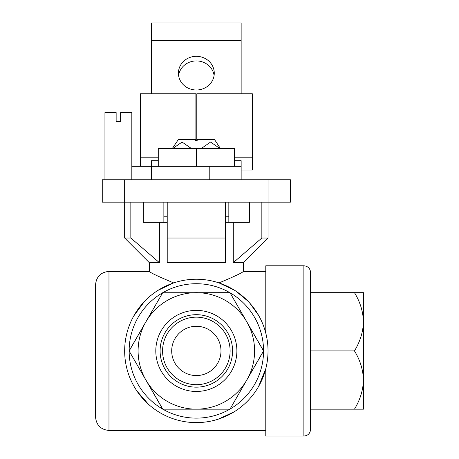 <?xml version="1.0" encoding="UTF-8"?>
<svg xmlns="http://www.w3.org/2000/svg" width="459" height="459" viewBox="0 0 459 459"><rect width="100%" height="100%" fill="white"/><g stroke="black" fill="none" stroke-linecap="round" stroke-linejoin="round"><path stroke-width="0.69" d="M195.448 139.444L195.448 140.339L195.448 139.444L178.425 139.444L172.372 148.406M214.244 139.444L215.064 140.339L214.244 139.444L197.238 139.444L197.238 140.339L197.238 139.444M143.328 202.167L143.328 222.334L167.219 222.334M225.467 222.334L249.357 222.334L249.357 202.167M171.7 350.923A24.643 24.643 0 0 1 208.667 329.579A24.643 24.643 0 0 1 208.667 372.26A24.643 24.643 0 0 1 171.7 350.923M261.848 202.167L261.848 238.014L233.292 262.657L243.39 262.657L268.033 238.014L268.033 202.167L102.254 202.167L102.254 179.767L290.432 179.767L290.432 202.167L268.033 202.167L268.033 179.767M130.838 202.167L130.838 238.014L124.659 238.014L124.659 179.767M268.033 238.014L261.848 238.014M167.219 202.167L167.219 238.014L225.467 238.014L225.467 262.657L167.219 262.657L167.219 238.014L167.219 262.657M225.467 202.167L225.467 262.657M130.838 238.014L159.399 262.657L149.301 262.657L124.659 238.014M219.012 282.91C234.394 276.49 242.518 272.646 243.39 271.395C242.518 272.646 234.394 276.484 219.012 282.91L234.641 290.317M235.846 291.098L247.894 301.104M249.742 303.089L258.612 315.396M133.695 316.073L144.465 301.443M265.79 368.703L265.79 436.05L303.875 436.05L303.875 265.79L265.79 265.79L265.79 333.142C268.773 344.956 268.773 356.809 265.79 368.703L258.555 386.547M234.056 411.889L218.065 419.239L234.044 411.895M148.492 404.304L136.885 390.97M173.68 282.91C158.298 276.49 150.173 272.652 149.301 271.395C150.162 272.64 158.286 276.479 173.68 282.91M173.485 282.974L157.907 290.409M137.017 391.166L148.446 404.259M354.457 350.923C360.086 359.988 363.092 369.696 363.465 380.046L363.465 292.676L354.457 292.676C360.086 301.741 363.092 311.449 363.465 321.799C363.098 332.012 360.091 341.72 354.457 350.923L310.594 350.923M354.457 292.676L310.594 292.676L310.594 272.514L310.594 429.331L310.594 409.17L363.465 409.17L363.465 380.046C363.098 390.253 360.091 399.961 354.457 409.17M229.873 409.17L229.873 409.17A67.209 67.209 0 0 1 162.813 409.17L129.088 350.923L162.664 409.078A67.209 67.209 0 0 1 129.14 351.009L162.716 292.676L129.14 350.837A67.209 67.209 0 0 1 162.664 292.762L229.97 292.676L263.552 351.009A67.209 67.209 0 0 1 230.022 409.078L263.552 351.009M263.552 350.837L230.022 292.762A67.209 67.209 0 0 1 263.552 350.837L229.97 409.17L162.716 409.17M162.813 292.676A67.209 67.209 0 0 1 229.873 292.676L229.97 292.676M124.659 350.923A71.69 71.69 0 0 1 232.191 288.837A71.69 71.69 0 0 1 232.191 413.002A71.69 71.69 0 0 1 124.659 350.923A71.69 71.69 0 0 1 232.191 288.837A71.69 71.69 0 0 1 232.191 413.002A71.69 71.69 0 0 1 124.659 350.923M108.972 430.45L108.972 271.395C100.814 272.187 96.333 276.668 95.535 284.832L95.535 417.007C96.333 425.172 100.814 429.653 108.972 430.45L265.79 430.45M246.787 380.046A58.247 58.247 0 0 0 196.343 292.676A58.247 58.247 0 0 0 145.905 380.046A58.247 58.247 0 0 0 246.787 380.046M155.802 350.923A40.541 40.541 0 0 1 216.614 315.809A40.541 40.541 0 0 1 216.614 386.03A40.541 40.541 0 0 1 155.802 350.923M363.465 391.464L363.465 380.046M363.465 321.799L363.465 310.376M233.292 262.657L233.292 222.334M159.399 262.657L159.399 222.334M160.111 350.923A36.232 36.232 0 0 1 214.462 319.544A36.232 36.232 0 0 1 214.462 382.301A36.232 36.232 0 0 1 160.111 350.923M162.578 350.923A33.765 33.765 0 0 1 213.228 321.679A33.765 33.765 0 0 1 213.228 380.161A33.765 33.765 0 0 1 162.578 350.923M172.917 148.406L182.068 142.06L191.254 148.406M201.432 148.406L210.583 142.06L219.769 148.406M195.448 140.339L197.238 140.339M215.064 140.339L220.314 148.406M158.263 160.684L151.539 160.684L151.539 166.324L131.825 166.324M158.263 157.787L140.339 157.787L140.339 166.324M140.339 157.787L140.339 93.791L195.895 93.791L195.895 140.339M241.147 93.791L241.147 22.95L151.539 22.95L151.539 93.791M234.429 160.684L241.147 160.684L241.147 179.767M196.343 56.319A17.924 16.84 180 0 1 214.267 73.159A17.924 16.84 180 0 1 196.343 89.998A17.924 16.84 180 0 1 178.425 73.159A17.924 16.84 180 0 1 196.343 56.319M241.147 166.324L151.539 166.324L151.539 179.767L151.539 166.324M178.591 75.46A17.924 16.84 180 0 1 196.343 60.915A17.924 16.84 180 0 1 214.101 75.46M209.786 166.324L209.786 179.767M241.147 170.048L252.352 170.048L252.352 157.787L234.429 157.787M252.352 157.787L252.352 93.791L196.791 93.791L196.791 140.339M163.863 202.167L163.863 222.334M228.829 202.167L228.829 216.791L225.467 216.791M167.219 216.791L163.863 216.791M228.829 216.791L228.829 222.334M196.343 166.324L196.343 148.406L158.263 148.406L158.263 166.324M196.343 148.406L234.429 148.406L234.429 166.324M131.825 179.767L131.825 112.558L120.625 112.558L120.625 121.52L116.144 121.52L116.144 112.558L104.945 112.558L104.945 179.767M241.147 40.639L151.539 40.639M108.972 271.395L149.301 271.395L149.301 262.657M243.39 262.657L243.39 271.395L265.79 271.395M303.875 265.79C307.96 266.191 310.198 268.429 310.594 272.514M303.875 436.05C307.96 435.654 310.198 433.411 310.594 429.331"/></g></svg>
